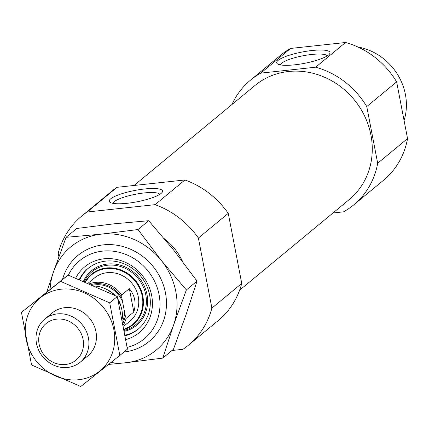 <?xml version="1.0" encoding="UTF-8"?>
<svg xmlns="http://www.w3.org/2000/svg" width="429" height="429" viewBox="0 0 429 429"><rect width="100%" height="100%" fill="white"/><g stroke="black" fill="none" stroke-linecap="round" stroke-linejoin="round"><path stroke-width="0.64" d="M112.988 203.362A23.917 5.089 169.1 0 1 144.09 192.953A23.917 5.089 169.1 0 1 159.808 194.342M171.986 350.493L182.92 349.308A83.752 76.271 50.4 0 0 188.422 345.2A83.752 76.271 50.4 0 0 211.883 308.108L198.391 238.052A83.752 76.271 50.4 0 0 155.067 204.665L87.178 212.006L117.042 187.312A83.752 76.271 50.4 0 0 111.54 191.42L81.676 216.114A83.752 76.271 50.4 0 1 87.178 212.006M58.886 256.671L58.221 253.207A83.752 76.271 50.4 0 1 81.676 216.114M164.323 238.696A55.834 50.847 50.4 0 1 182.582 261.486M155.067 204.665L184.931 179.971A83.752 76.271 50.4 0 1 228.255 213.358L198.391 238.052M211.883 308.108L241.742 283.413A83.752 76.271 50.4 0 1 218.286 320.506L188.422 345.2M184.931 179.971L117.042 187.312M241.742 283.413L228.255 213.358M231.917 104.558A80.963 73.729 50.4 0 1 250.552 80.094A80.963 73.729 50.4 0 1 260.746 73.134L315.685 67.197A80.963 73.729 50.4 0 1 366.768 106.564L377.686 163.261A80.963 73.729 50.4 0 1 353.737 204.88A80.963 73.729 50.4 0 1 343.538 211.84L332.984 212.982M134.068 185.467L254.998 85.473A73.981 67.374 50.4 0 1 354.064 99.555A73.981 67.374 50.4 0 1 349.286 199.501L239.613 290.192M315.685 67.197L345.549 42.503A80.963 73.729 50.4 0 1 396.632 81.869L366.768 106.564M260.746 73.134L290.61 48.439A80.963 73.729 50.4 0 0 280.41 55.4L250.552 80.094M377.686 163.261L407.55 138.567A80.963 73.729 50.4 0 1 383.601 180.191L353.737 204.88M345.549 42.503L290.61 48.439M407.55 138.567L396.632 81.869M68.367 275.161A50.697 46.171 50.4 0 1 147.791 270.672A50.697 46.171 50.4 0 1 127.161 347.383M75.735 278.013A42.712 38.9 50.4 0 1 142.106 275.209A42.712 38.9 50.4 0 1 125.976 339.564M311.969 50.52A27.156 5.781 169.1 0 1 329.59 53.893A27.156 5.781 169.1 0 1 304.418 63.347A27.156 5.781 169.1 0 1 277.536 63.921A27.156 5.781 169.1 0 1 285.119 56.714A27.156 5.781 169.1 0 1 311.969 50.52M144.525 188.985A27.156 5.781 169.1 0 1 162.141 192.358A27.156 5.781 169.1 0 1 136.969 201.807A27.156 5.781 169.1 0 1 110.087 202.381A27.156 5.781 169.1 0 1 117.669 195.179A27.156 5.781 169.1 0 1 144.525 188.985M280.437 64.897A23.917 5.089 169.1 0 1 311.54 54.488A23.917 5.089 169.1 0 1 327.257 55.883M79.333 279.445A39.366 35.848 50.4 0 1 87.924 268.549A39.366 35.848 50.4 0 1 140.637 276.04A39.366 35.848 50.4 0 1 138.095 329.22A39.366 35.848 50.4 0 1 125.359 335.719M79.88 279.665A39.366 35.848 50.4 0 1 88.46 268.114M138.621 328.775A39.366 35.848 50.4 0 1 125.263 335.124M88.256 283.124L94.509 277.954A27.917 25.424 50.4 0 1 131.891 283.269A27.917 25.424 50.4 0 1 130.089 320.989L123.713 326.255M357.92 47.002A55.834 50.847 50.4 0 1 404.075 120.511M91.441 284.486A26.802 24.405 50.4 0 1 121.847 297.994L125.295 315.889A26.802 24.405 50.4 0 1 123.075 322.828M125.295 315.889L126.174 318.323A27.917 25.424 50.4 0 1 123.445 324.785M89.661 283.719A27.917 25.424 50.4 0 1 121.68 294.97L129.322 288.653L133.821 312.001C136.438 303.287 134.937 295.501 129.322 288.653M126.174 318.323L133.821 312.001M121.68 294.97L121.847 297.994M39.125 344.181A23.633 21.525 50.4 0 1 68.308 320.978A23.633 21.525 50.4 0 1 75.874 360.253A23.633 21.525 50.4 0 1 39.125 344.181M36.508 343.484A27.917 25.424 50.4 0 1 44.675 319.16A27.917 25.424 50.4 0 1 82.057 324.474A27.917 25.424 50.4 0 1 80.255 362.189A27.917 25.424 50.4 0 1 54.172 365.374A27.917 25.424 50.4 0 1 36.508 343.484M95.109 286.089A27.917 25.424 50.4 0 1 113.846 294.868M118.275 300.627A27.917 25.424 50.4 0 1 122.244 318.608M21.45 312.398L68.104 275.059L117.294 296.578L127.418 349.163L119.83 355.437L109.706 302.853L60.516 281.338L21.45 312.398L31.574 364.977L80.765 386.497L119.83 355.437M117.294 296.578L109.706 302.853M68.104 275.059L60.516 281.338M83.687 358.682A27.917 25.424 -129.6 0 0 89.586 318.254A27.917 25.424 -129.6 0 0 48.767 316.452M78.705 379.724A47.179 42.964 -129.6 0 0 103.625 307.711A47.179 42.964 -129.6 0 0 27.638 315.926A47.179 42.964 -129.6 0 0 78.705 379.724M62.489 279.515A55.834 50.847 50.4 0 1 119.455 245.694A55.834 50.847 50.4 0 1 166.42 301.051A55.834 50.847 50.4 0 1 123.986 352M110.945 362.516A67.004 61.02 -129.6 0 0 125.922 362.73A67.004 61.02 -129.6 0 0 173.681 324.753A67.004 61.02 -129.6 0 0 161.304 260.467L186.363 289.934L173.681 324.753L162.773 358.108L125.922 362.73L108.516 364.446M138.015 229.536L101.164 234.154A67.004 61.02 50.4 0 1 161.304 260.467L138.015 229.536L148.686 220.71L113.605 223.868L76.753 228.485L66.077 237.312L101.164 234.154A67.004 61.02 -129.6 0 0 53.4 272.131A67.004 61.02 -129.6 0 0 50.102 289.355M162.773 358.108L173.45 349.281L186.127 314.462L197.034 281.108L173.745 250.177L148.686 220.71M46.632 292.39L53.4 272.131L66.077 237.312M186.363 289.934L197.034 281.108M83.499 281.14A35.398 32.239 50.4 0 1 139.017 277.579A35.398 32.239 50.4 0 1 124.608 331.274M84.336 281.483A34.352 31.285 50.4 0 1 138.041 278.373A34.352 31.285 50.4 0 1 124.453 330.384M85.162 281.826A32.717 29.799 50.4 0 1 135.462 280.491A32.717 29.799 50.4 0 1 124.303 329.515M85.596 282.003A32.196 29.317 50.4 0 1 134.969 280.882A32.196 29.317 50.4 0 1 124.222 329.054M124.555 312.049A25.686 23.391 50.4 0 1 122.715 320.978M106.226 289.21A23.45 21.359 50.4 0 1 115.144 295.511M117.927 299.169A23.45 21.359 50.4 0 1 121.235 307.362M93.098 285.205A25.686 23.391 50.4 0 1 122.587 301.828M80.255 362.189L87.779 355.968M44.675 319.16L52.199 312.939"/></g></svg>
